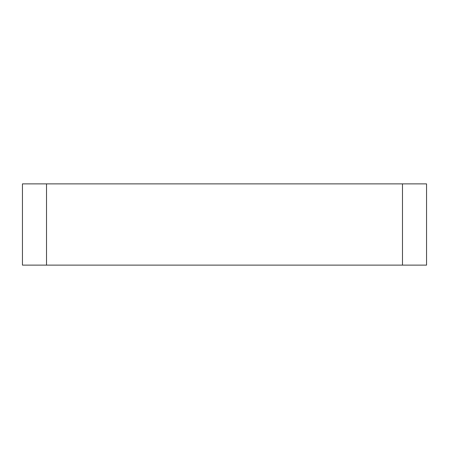 <?xml version="1.0" encoding="UTF-8"?>
<svg xmlns="http://www.w3.org/2000/svg" width="449" height="449" viewBox="0 0 449 449"><rect width="100%" height="100%" fill="white"/><g stroke="black" fill="none" stroke-linecap="round" stroke-linejoin="round"><path stroke-width="0.67" d="M402.478 183.877L426.55 183.877L426.55 265.123L22.45 265.123L22.45 183.877L402.478 183.877L402.478 265.123M46.522 183.877L46.522 265.123"/></g></svg>
